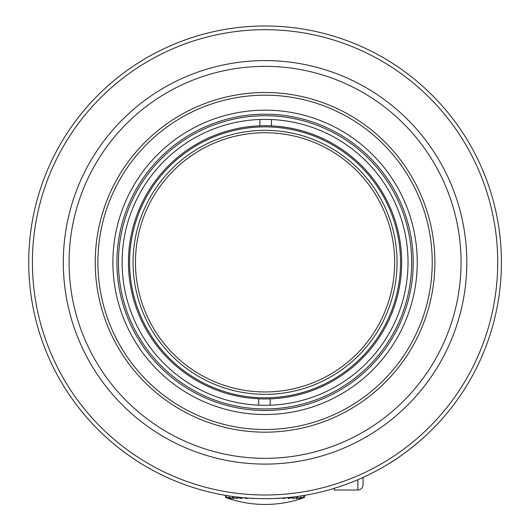<?xml version="1.0" encoding="UTF-8"?>
<svg xmlns="http://www.w3.org/2000/svg" width="531" height="531" viewBox="0 0 531 531"><rect width="100%" height="100%" fill="white"/><g stroke="black" fill="none" stroke-linecap="round" stroke-linejoin="round"><path stroke-width="0.8" d="M252.716 498.363L251.402 498.29M253.168 498.383A112.419 47.511 90 0 1 252.716 498.636M247.638 498.045A112.419 29.099 90 0 1 247.008 498.642L243.337 497.686M242.209 497.58A112.419 9.797 90 0 1 241.851 498.642L236.965 497.381A112.419 9.797 90 0 0 237.39 498.642L232.512 497.381A112.419 29.099 90 0 0 233.779 498.642L229.047 497.381A112.419 47.511 90 0 0 231.118 498.642L226.677 497.381A112.419 64.483 90 0 0 229.485 498.642L225.476 497.381A112.419 79.491 90 0 0 228.934 498.642A115.287 115.287 0 0 0 301.223 498.636L304.681 497.374A112.419 92.089 -90 0 1 300.679 498.636L303.48 497.374A112.419 101.886 -90 0 1 299.046 498.636L301.104 497.374A112.419 108.589 -90 0 1 296.384 498.636L297.639 497.374A112.419 111.995 -90 0 1 292.767 498.636L293.185 497.374A112.419 111.995 90 0 1 288.313 498.636L287.875 497.381M286.806 497.686A112.419 108.589 90 0 1 283.156 498.636L282.512 498.038M278.755 498.29A112.419 101.886 90 0 1 277.441 498.636L276.99 498.383M247.008 497.992L247.008 498.642M241.851 497.54L241.851 498.642M236.965 497.009L236.965 497.381M232.512 496.432L232.512 497.381M229.047 495.927L229.047 497.381M226.677 495.549L226.677 497.381M225.469 495.343L225.469 497.381L225.469 495.343M304.688 495.343L304.688 497.374M303.486 495.542L303.486 497.374M301.117 495.921L301.117 497.374M297.652 496.425L297.652 497.374M293.198 497.003L293.198 497.374M288.313 497.54L288.313 498.636M283.156 497.992L283.156 498.636M388.161 464.101C404.629 454.655 424.919 436.728 426.161 435.274C424.926 436.728 404.602 454.675 388.161 464.101C404.629 454.655 424.919 436.728 426.161 435.274C424.926 436.728 404.602 454.675 388.161 464.101M141.969 464.101C130.334 457.337 114.888 444.991 113.78 443.923C115.048 445.124 130.507 457.45 141.969 464.101M501.41 262.341A236.341 236.341 0 0 1 146.895 467.021A236.341 236.341 0 0 1 146.895 57.66A236.341 236.341 0 0 1 501.41 262.341M497.72 262.341A232.651 232.651 0 0 0 148.74 60.859A232.651 232.651 0 0 0 148.74 463.828A232.651 232.651 0 0 0 497.72 262.341M466.822 262.341A201.753 201.753 0 0 1 164.185 437.066A201.753 201.753 0 0 1 164.185 87.615A201.753 201.753 0 0 1 466.822 262.341M461.054 262.341A195.992 195.992 0 0 0 167.073 92.606A195.992 195.992 0 0 0 167.073 432.075A195.992 195.992 0 0 0 461.054 262.341M434.889 262.341A169.82 169.82 0 0 1 180.155 409.414A169.82 169.82 0 0 1 180.155 115.273A169.82 169.82 0 0 1 434.889 262.341M432.234 262.341A167.172 167.172 0 0 0 181.483 117.57A167.172 167.172 0 0 0 181.483 407.118A167.172 167.172 0 0 0 432.234 262.341M417.247 262.341A152.185 152.185 0 0 1 188.976 394.135A152.185 152.185 0 0 1 188.976 130.546A152.185 152.185 0 0 1 417.247 262.341M413.211 262.341A148.149 148.149 0 0 1 265.069 410.49A148.149 148.149 0 0 1 116.92 262.341A148.149 148.149 0 0 1 265.069 114.198A148.149 148.149 0 0 1 413.211 262.341M265.069 115.738A146.609 146.609 0 0 0 118.459 262.022A146.609 146.609 0 0 0 264.425 408.95A146.609 146.609 0 0 0 411.671 262.666A146.609 146.609 0 0 0 265.069 115.738M363.065 477.409L363.065 484.849L363.065 477.409M334.238 488.334L334.238 490.04L357.874 490.04L357.874 479.699M259.925 119.475A142.958 142.958 0 0 1 271.454 119.528L271.427 125.874A136.62 136.62 0 0 1 401.682 262.945A136.62 136.62 0 0 1 270.233 398.861L270.206 405.206A142.958 142.958 -3 0 1 264.438 405.299A142.958 142.958 1.7 0 1 258.677 405.16L258.703 398.814A136.62 136.62 0 0 1 128.449 261.743A136.62 136.62 0 0 1 259.898 125.82L259.925 119.475A142.958 142.958 0 0 0 122.11 261.717A142.958 142.958 0 0 0 258.677 405.16M270.206 405.206A142.958 142.958 0 0 0 408.02 262.971A142.958 142.958 0 0 0 271.454 119.528M271.427 125.874A136.62 136.62 0 0 0 259.898 125.82M258.703 398.814A136.62 136.62 179.6 0 0 264.465 398.96A136.62 136.62 0.2 0 0 270.233 398.861M264.471 397.805A135.465 135.465 0 0 0 382.678 195.123A135.465 135.465 0 0 0 148.049 194.094A135.465 135.465 0 0 0 264.471 397.805M264.484 394.347A132.007 132.007 0 0 0 379.672 196.842A132.007 132.007 0 0 0 151.036 195.839A132.007 132.007 0 0 0 264.484 394.347M394.672 262.341A129.61 129.61 0 0 0 265.069 132.737A129.61 129.61 0 0 0 135.458 262.341A129.61 129.61 0 0 0 265.069 391.951A129.61 129.61 0 0 0 394.672 262.341M357.874 490.04C360.994 489.761 362.726 488.029 363.065 484.849"/></g></svg>
